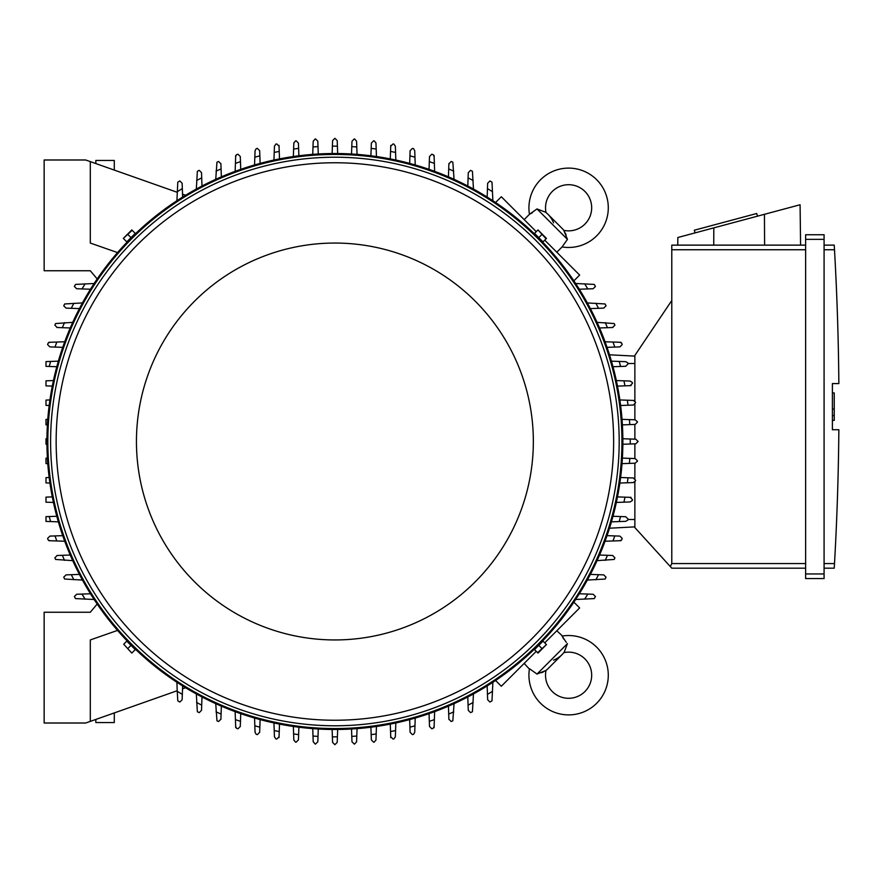 <?xml version="1.0" encoding="UTF-8"?>
<svg xmlns="http://www.w3.org/2000/svg" width="883" height="883" viewBox="0 0 883 883"><rect width="100%" height="100%" fill="white"/><g stroke="black" fill="none" stroke-linecap="round" stroke-linejoin="round"><path stroke-width="1.32" d="M111.07 168.951L112.847 169.569M553.531 660.142A23.996 23.996 0 0 0 563.807 652.647A23.079 23.079 0 0 1 584.932 691.532A23.079 23.079 0 0 1 546.036 670.418L537.007 674.06L529.458 668.696A39.691 39.691 0 0 0 529.403 669.093A39.691 39.691 0 0 0 596.676 703.276A39.691 39.691 0 0 0 562.096 636.069L566.29 642.371M537.007 674.06L567.449 643.608L564.292 651.919M563.74 639.06L562.714 637.316M541.489 672.714L543.299 671.974M544.723 671.257L545.319 670.903M546.036 670.418A23.996 23.996 0 0 0 548.056 668.608L562.007 654.667L548.056 668.608M529.403 669.093L524.16 663.398M556.798 630.771L562.482 636.003M573.884 602.173L579.645 607.923L544.723 642.846M536.235 651.334L501.323 686.246L495.562 680.484M332.129 153.543L332.582 140.607L334.889 138.3L337.207 140.607L337.659 153.543M332.394 146.148A295.364 295.364 0 0 1 337.394 146.148M46.931 438.741L45.993 438.774L45.993 444.226L46.931 444.259M337.659 729.457L337.207 742.393L334.889 744.7L332.582 742.393L332.129 729.457M337.394 736.852A295.364 295.364 0 0 1 332.394 736.852M351.522 154.006L351.975 141.225L354.282 138.918A303.2 303.2 0 0 1 354.569 138.94L356.589 141.225L357.052 154.382M351.776 146.622A295.364 295.364 0 0 1 356.787 146.953M622.857 438.741L635.793 439.193L638.1 441.5L635.793 443.807L622.857 444.259M630.241 438.994A295.364 295.364 0 0 1 630.241 444.006M622.394 458.122L635.175 458.575L637.482 460.882A303.2 303.2 0 0 1 637.46 461.18L635.175 463.189L622.018 463.652M629.767 458.387A295.364 295.364 0 0 1 629.436 463.387M622.018 419.348L635.175 419.811L637.46 421.82A303.2 303.2 0 0 1 637.482 422.118L635.175 424.425L622.394 424.878M629.436 419.613A295.364 295.364 0 0 1 629.767 424.613M633.299 400.429L635.528 402.14A303.2 303.2 0 0 1 635.605 402.736L633.299 405.043L620.606 405.485M619.855 399.955L627.349 400.22A295.364 295.364 0 0 1 628.012 405.231M626.93 400.198L633.586 400.441M616.345 380.562L630.164 381.048L632.294 382.471A303.2 303.2 0 0 1 632.471 383.354L630.164 385.661M631.025 385.628L624.215 385.871M623.95 380.827A295.364 295.364 0 0 1 624.965 385.838L617.493 386.103M611.433 361.158L625.716 361.666L627.714 362.825A303.2 303.2 0 0 1 628.023 363.973L625.716 366.279L612.99 366.721M619.193 361.434A295.364 295.364 0 0 1 620.561 366.456M619.888 342.273L621.709 343.178A303.2 303.2 0 0 1 622.195 344.591L619.888 346.898L607.04 347.35M605.043 341.754L613.001 342.041A295.364 295.364 0 0 1 614.756 347.074M612.394 342.019L620.981 342.317M597.063 322.35L614.215 323.553A303.2 303.2 0 0 1 614.91 325.198L612.603 327.505M612.824 327.505L606.478 327.725M605.274 322.637A295.364 295.364 0 0 1 607.449 327.692L599.546 327.968M587.338 302.935L605.109 303.962A303.2 303.2 0 0 1 606.047 305.816L603.74 308.123L590.363 308.597M595.893 303.233A295.364 295.364 0 0 1 598.519 308.31M575.661 283.509L594.226 284.403A303.2 303.2 0 0 1 595.451 286.434L593.144 288.741L579.314 289.227M584.645 283.829A295.364 295.364 0 0 1 587.802 288.929M495.562 202.516L501.323 196.754L536.235 231.666M544.723 240.154L579.645 275.077L573.884 280.827M553.531 222.858A23.996 23.996 0 0 0 546.036 212.582A23.079 23.079 0 0 1 584.932 191.468A23.079 23.079 0 0 1 563.807 230.353L567.449 239.392L562.096 246.931L556.798 252.229M567.449 239.392L537.007 208.94L545.319 212.097M524.16 219.602L529.458 214.304L537.007 208.94M563.807 230.353A23.996 23.996 0 0 0 562.007 228.333L548.056 214.392M566.113 234.911L565.374 233.101M564.645 231.677L564.292 231.081M562.482 246.997L562.096 246.931A39.691 39.691 0 0 0 596.676 179.724A39.691 39.691 0 0 0 529.403 213.907A39.691 39.691 0 0 0 529.458 214.304L529.403 213.907M532.46 212.648L530.716 213.675M634.866 356.125L609.502 354.789L634.866 356.125M634.866 401.037L634.866 355.43L671.786 300.507L671.786 563.564L670.329 566.577L671.786 568.177L805.627 568.177L671.786 568.177M671.786 245.132L805.627 245.132L671.786 245.132L671.786 300.507M677.758 245.132L677.846 237.505L800.086 204.757L800.583 245.132M757.448 216.18L756.731 213.498L694.325 230.22L695.042 232.902M713.817 227.869L713.729 245.132M764.446 214.304L764.601 245.132M805.627 573.95L805.627 578.564L824.082 578.564L824.082 234.746L805.627 234.746L805.627 573.95L824.082 573.95M805.627 234.746L824.082 234.746M834.545 250.64L834.236 245.22M824.082 563.564L834.501 563.564A2768.989 2768.989 0 0 0 838.85 429.734L832.393 429.734L832.393 383.586L838.85 383.586A2768.989 2768.989 0 0 0 834.501 249.746L824.082 249.746M832.393 392.924L834.236 392.924L834.236 409.083L832.393 409.083M832.393 420.385L834.236 420.385L834.236 409.083M834.236 415.54L832.393 415.54M834.545 562.681L834.236 568.1L834.545 562.681M824.082 245.132L834.236 245.132L824.082 245.132M824.082 568.177L834.236 568.177L824.082 568.177M805.627 578.564L824.082 578.564M634.866 481.963L634.866 527.57L670.329 566.577M634.866 404.425L634.866 419.8M634.866 424.436L634.866 439.16M634.866 443.84L634.866 458.564M634.866 463.2L634.866 478.575M634.866 526.875L609.502 528.211L634.866 526.875M357.052 728.618L356.589 741.775L354.569 744.06A303.2 303.2 0 0 1 354.282 744.082L351.975 741.775L351.522 728.994M356.787 736.047A295.364 295.364 0 0 1 351.776 736.378M318.266 728.994L317.814 741.775L315.507 744.082A303.2 303.2 0 0 1 315.209 744.06L313.2 741.775L312.737 728.618M318.012 736.378A295.364 295.364 0 0 1 313.001 736.047M117.538 630.407L90.298 639.943L90.298 721.389L85.684 723.011L44.15 723.011L44.15 612.25L90.298 612.25L97.185 604.049M177.207 690.716L90.298 721.389M114.293 712.912L114.293 722.548L95.839 722.548L95.839 719.435M47.395 458.122L45.993 458.178L45.993 463.586L47.77 463.652M47.395 424.878L45.993 424.822L45.993 419.414L47.77 419.348M312.737 154.382L313.2 141.225L315.209 138.94A303.2 303.2 0 0 1 315.507 138.918L317.814 141.225L318.266 154.006M313.001 146.953A295.364 295.364 0 0 1 318.012 146.622M467.791 186.026L468.266 172.66L470.573 170.353A303.2 303.2 0 0 1 472.427 171.28L473.465 189.05M468.078 177.88A295.364 295.364 0 0 1 473.156 180.507M448.884 163.797L451.191 161.49A303.2 303.2 0 0 1 452.836 162.174L454.05 179.326M448.421 176.854L448.707 168.951A295.364 295.364 0 0 1 453.752 171.114M448.663 169.911L448.895 163.565M429.05 169.348L429.502 156.512L431.809 154.205A303.2 303.2 0 0 1 433.211 154.68L434.116 156.512M434.083 155.408L434.381 164.006M429.326 161.644A295.364 295.364 0 0 1 434.359 163.388L434.635 171.346M409.668 163.399L410.12 150.684L412.427 148.377A303.2 303.2 0 0 1 413.575 148.686L414.734 150.684L415.231 164.955M409.933 155.838A295.364 295.364 0 0 1 414.966 157.196M390.739 146.236L393.045 143.929A303.2 303.2 0 0 1 393.917 144.095L395.352 146.236L395.838 160.044M390.286 158.907L390.551 151.434A295.364 295.364 0 0 1 395.573 152.439M390.529 152.185L390.761 145.364M370.904 155.783L371.357 143.09L373.664 140.783A303.2 303.2 0 0 1 374.249 140.861L375.97 143.09M375.959 142.803L376.191 149.459M371.169 148.377A295.364 295.364 0 0 1 376.18 149.039L376.445 156.534M487.162 197.075L487.648 183.256L489.955 180.949A303.2 303.2 0 0 1 491.997 182.174L492.88 200.728M487.46 188.598A295.364 295.364 0 0 1 492.559 191.743M590.363 574.403L603.74 574.877L606.047 577.184A303.2 303.2 0 0 1 605.109 579.038L587.338 580.065M598.519 574.69A295.364 295.364 0 0 1 595.893 579.767M612.603 555.495L614.91 557.802A303.2 303.2 0 0 1 614.215 559.447L597.063 560.65M599.546 555.032L607.449 555.308A295.364 295.364 0 0 1 605.274 560.363M606.478 555.275L612.824 555.495M607.04 535.65L619.888 536.102L622.195 538.409A303.2 303.2 0 0 1 621.709 539.822L619.888 540.727M620.981 540.683L612.394 540.981M614.756 535.926A295.364 295.364 0 0 1 613.001 540.959L605.043 541.246M612.99 516.279L625.716 516.721L628.023 519.027A303.2 303.2 0 0 1 627.714 520.175L625.716 521.334L611.433 521.842M620.561 516.544A295.364 295.364 0 0 1 619.193 521.566M630.164 497.339L632.471 499.646A303.2 303.2 0 0 1 632.294 500.529L630.164 501.952L616.345 502.438M617.493 496.897L624.965 497.162A295.364 295.364 0 0 1 623.95 502.173M624.215 497.129L631.025 497.372M620.606 477.515L633.299 477.957L635.605 480.264A303.2 303.2 0 0 1 635.528 480.86L633.299 482.571M633.586 482.56L626.93 482.802M628.012 477.769A295.364 295.364 0 0 1 627.349 482.78L619.855 483.045M579.314 593.773L593.144 594.259L595.451 596.566A303.2 303.2 0 0 1 594.226 598.597L575.661 599.491M587.802 594.071A295.364 295.364 0 0 1 584.645 599.171M492.88 682.272L491.997 700.826A303.2 303.2 0 0 1 489.955 702.051L487.648 699.744L487.162 685.925M492.559 691.257A295.364 295.364 0 0 1 487.46 694.402M375.97 739.91L374.249 742.139A303.2 303.2 0 0 1 373.664 742.217L371.357 739.91L370.904 727.217M376.445 726.466L376.18 733.961A295.364 295.364 0 0 1 371.169 734.623M376.191 733.541L375.959 740.197M395.838 722.956L395.352 736.764L393.917 738.905A303.2 303.2 0 0 1 393.045 739.071L390.739 736.764M390.761 737.636L390.529 730.815M395.573 730.561A295.364 295.364 0 0 1 390.551 731.565L390.286 724.093M415.231 718.045L414.734 732.316L413.575 734.314A303.2 303.2 0 0 1 412.427 734.623L410.12 732.316L409.668 719.601M414.966 725.804A295.364 295.364 0 0 1 409.933 727.162M434.116 726.488L433.211 728.32A303.2 303.2 0 0 1 431.809 728.795L429.502 726.488L429.05 713.652M434.635 711.654L434.359 719.612A295.364 295.364 0 0 1 429.326 721.356M434.381 718.994L434.083 727.592M454.05 703.674L452.836 720.826A303.2 303.2 0 0 1 451.191 721.51L448.884 719.204M448.895 719.435L448.663 713.089M453.752 711.886A295.364 295.364 0 0 1 448.707 714.049L448.421 706.146M473.465 693.95L472.427 711.72A303.2 303.2 0 0 1 470.573 712.647L468.266 710.34L467.791 696.974M473.156 702.493A295.364 295.364 0 0 1 468.078 705.12M240.739 713.652L240.286 726.488L237.98 728.795A303.2 303.2 0 0 1 236.578 728.32L235.673 726.488M235.706 727.592L235.408 718.994M240.463 721.356A295.364 295.364 0 0 1 235.43 719.612L235.154 711.654M260.121 719.601L259.668 732.316L257.361 734.623A303.2 303.2 0 0 1 256.213 734.314L255.055 732.316L254.558 718.045M259.856 727.162A295.364 295.364 0 0 1 254.823 725.804M279.05 736.764L276.743 739.071A303.2 303.2 0 0 1 275.871 738.905L274.436 736.764L273.951 722.956M279.503 724.093L279.238 731.565A295.364 295.364 0 0 1 274.216 730.561M279.26 730.815L279.017 737.636M298.884 727.217L298.432 739.91L296.125 742.217A303.2 303.2 0 0 1 295.54 742.139L293.818 739.91M293.829 740.197L293.598 733.541M298.62 734.623A295.364 295.364 0 0 1 293.609 733.961L293.344 726.466M220.905 719.204L218.598 721.51A303.2 303.2 0 0 1 216.953 720.826L215.739 703.674M221.368 706.146L221.081 714.049A295.364 295.364 0 0 1 216.026 711.886M221.114 713.089L220.893 719.435M201.986 696.974L201.523 710.34L199.216 712.647A303.2 303.2 0 0 1 197.362 711.72L196.324 693.95M201.699 705.12A295.364 295.364 0 0 1 196.633 702.493M185.596 687.747L182.527 688.839L182.626 685.925L182.328 694.402A295.364 295.364 0 0 1 177.229 691.257L176.909 682.272M182.328 694.402L182.141 699.744L179.834 702.051A303.2 303.2 0 0 1 177.792 700.826L177.229 691.257M94.128 599.491L75.563 598.597A303.2 303.2 0 0 1 74.338 596.566L76.644 594.259L90.463 593.773M85.143 599.171A295.364 295.364 0 0 1 81.987 594.071M49.183 477.515L45.993 477.626L45.993 482.913L49.934 483.045M52.296 496.897L45.993 497.118L45.993 502.184L53.444 502.438M49.227 516.544L45.993 516.654L45.993 521.411L50.596 521.566A295.364 295.364 0 0 1 49.227 516.544L56.799 516.279M49.901 540.727L48.068 539.822A303.2 303.2 0 0 1 47.594 538.409L49.901 536.102L62.748 535.65M64.746 541.246L56.788 540.959A295.364 295.364 0 0 1 55.033 535.926M57.395 540.981L48.808 540.683M72.726 560.65L55.574 559.447A303.2 303.2 0 0 1 54.878 557.802L57.185 555.495M56.965 555.495L63.311 555.275M64.503 560.363A295.364 295.364 0 0 1 62.34 555.308L70.243 555.032M82.45 580.065L64.68 579.038A303.2 303.2 0 0 1 63.742 577.184L66.048 574.877L79.426 574.403M73.896 579.767A295.364 295.364 0 0 1 71.269 574.69M58.355 521.842L50.596 521.566M90.463 289.227L76.644 288.741L74.338 286.434A303.2 303.2 0 0 1 75.563 284.403L94.128 283.509M81.987 288.929A295.364 295.364 0 0 1 85.143 283.829M79.426 308.597L66.048 308.123L63.742 305.816A303.2 303.2 0 0 1 64.68 303.962L82.45 302.935M71.269 308.31A295.364 295.364 0 0 1 73.896 303.233M57.185 327.505L54.878 325.198A303.2 303.2 0 0 1 55.574 323.553L72.726 322.35M70.243 327.968L62.34 327.692A295.364 295.364 0 0 1 64.503 322.637M63.311 327.725L56.965 327.505M62.748 347.35L49.901 346.898L47.594 344.591A303.2 303.2 0 0 1 48.068 343.178L49.901 342.273M48.808 342.317L57.395 342.019M55.033 347.074A295.364 295.364 0 0 1 56.788 342.041L64.746 341.754M50.596 361.434L45.993 361.589L45.993 366.346L49.227 366.456A295.364 295.364 0 0 1 50.596 361.434L58.355 361.158M53.444 380.562L45.993 380.816L45.993 385.882L52.296 386.103M49.934 399.955L45.993 400.087L45.993 405.374L49.183 405.485M56.799 366.721L49.227 366.456M97.185 278.951L90.298 270.75L44.15 270.75L44.15 159.989L85.684 159.989L177.207 192.284M90.298 161.611L90.298 243.057L117.538 252.593M215.739 179.326L216.953 162.174A303.2 303.2 0 0 1 218.598 161.49L220.905 163.797M220.893 163.565L221.114 169.911M216.026 171.114A295.364 295.364 0 0 1 221.081 168.951L221.368 176.854M196.324 189.05L197.362 171.28A303.2 303.2 0 0 1 199.216 170.353L201.523 172.66L201.986 186.026M196.633 180.507A295.364 295.364 0 0 1 201.699 177.88M176.909 200.728L177.792 182.174A303.2 303.2 0 0 1 179.834 180.949L182.141 183.256L182.626 197.075L182.527 194.161L185.596 195.253M293.818 143.09L295.54 140.861A303.2 303.2 0 0 1 296.125 140.783L298.432 143.09L298.884 155.783M293.344 156.534L293.609 149.039A295.364 295.364 0 0 1 298.62 148.377M293.598 149.459L293.829 142.803M273.951 160.044L274.436 146.236L275.871 144.095A303.2 303.2 0 0 1 276.743 143.929L279.05 146.236M279.017 145.364L279.26 152.185M274.216 152.439A295.364 295.364 0 0 1 279.238 151.434L279.503 158.907M254.558 164.955L255.055 150.684L256.213 148.686A303.2 303.2 0 0 1 257.361 148.377L259.668 150.684L260.121 163.399M254.823 157.196A295.364 295.364 0 0 1 259.856 155.838M235.673 156.512L236.578 154.68A303.2 303.2 0 0 1 237.98 154.205L240.286 156.512L240.739 169.348M235.154 171.346L235.43 163.388A295.364 295.364 0 0 1 240.463 161.644M235.408 164.006L235.706 155.408M177.229 191.743A295.364 295.364 0 0 1 182.328 188.598M134.768 233.885L127.273 241.368M542.515 241.368L535.021 233.885M622.868 441.5A287.979 287.979 0 0 0 334.889 153.521A287.979 287.979 0 0 0 46.92 441.5A287.979 287.979 0 0 0 334.889 729.479A287.979 287.979 0 0 0 622.868 441.5A287.979 287.979 0 0 0 334.889 153.521A287.979 287.979 0 0 0 46.92 441.5M619.182 441.5A284.282 284.282 0 0 0 334.889 157.218A284.282 284.282 0 0 0 50.607 441.5A284.282 284.282 0 0 0 334.889 725.782A284.282 284.282 0 0 0 619.182 441.5M613.641 441.5A278.741 278.741 0 0 0 334.889 162.759A278.741 278.741 0 0 0 56.148 441.5A278.741 278.741 0 0 0 334.889 720.241A278.741 278.741 0 0 0 613.641 441.5M533.343 441.5A198.443 198.443 0 0 0 334.889 243.057A198.443 198.443 0 0 0 136.446 441.5A198.443 198.443 0 0 0 334.889 639.943A198.443 198.443 0 0 0 533.343 441.5M123.697 238.785L126.777 241.865L135.265 233.388L131.799 229.922L123.322 238.41L132.185 230.308M131.015 237.626L127.936 234.547M537.604 230.308L534.524 233.388L538.762 237.626L543.012 241.865L546.467 238.41L537.99 229.922L546.091 238.785M538.762 237.626L541.853 234.547M127.273 641.632L134.768 649.115M535.021 649.115L542.515 641.632M546.091 644.215L543.012 641.135L538.762 645.374L534.524 649.612L537.99 653.078L546.467 644.59L537.604 652.692M538.762 645.374L541.853 648.453M132.185 652.692L135.265 649.612L126.777 641.135L123.697 644.215L131.799 653.078L123.697 644.215M131.015 645.374L127.936 648.453M95.839 163.565L95.839 160.452L114.293 160.452L114.293 170.088M112.847 713.431L111.07 714.049M671.786 249.746L805.627 249.746M805.627 239.359L824.082 239.359M671.786 563.564L805.627 563.564M634.866 363.509L627.89 363.509M634.866 519.491L627.89 519.491M621.941 441.5A287.052 287.052 0 0 0 334.889 154.448A287.052 287.052 0 0 0 47.837 441.5A287.052 287.052 0 0 0 334.889 728.552A287.052 287.052 0 0 0 621.941 441.5"/></g></svg>
